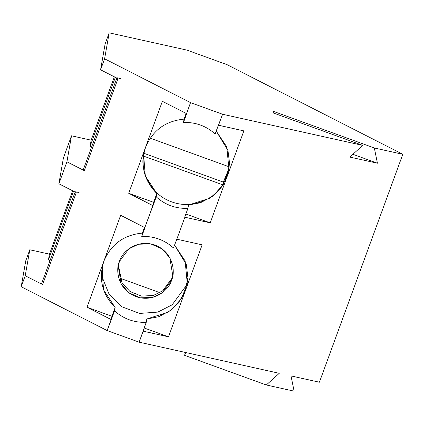 <?xml version="1.0" encoding="UTF-8"?>
<svg xmlns="http://www.w3.org/2000/svg" width="424" height="424" viewBox="0 0 424 424"><rect width="100%" height="100%" fill="white"/><g stroke="black" fill="none" stroke-linecap="round" stroke-linejoin="round"><path stroke-width="0.64" d="M120.84 78.763C117.146 77.576 116.187 77.544 117.962 78.668L116.902 77.878L83.247 169.854L84.302 170.644L117.962 78.668L100.583 69.806L105.152 43.831L109.175 32.839L187.011 50.133L227.02 64.644L402.8 154.299L319.394 382.22L291.012 375.918L294.118 391.161L266.309 384.981L184.663 355.37L185.67 352.514L184.663 355.37L185.182 352.402L184.663 355.37L266.309 384.981L279.262 373.306L266.309 384.981L294.118 391.161L291.012 375.918L319.394 382.22L402.8 154.299L374.339 147.976L377.44 163.219L349.8 157.076L362.753 145.4L222.558 114.252L218.535 125.244L243.858 130.873L210.203 222.849L184.875 217.221L176.829 239.205L202.158 244.834L168.498 336.81L143.169 331.186L139.146 342.179L279.262 373.306L139.146 342.179L146.222 322.341L146.81 318.991L158.83 316.691L171.238 310.024L181.589 298.528L187.276 283.561L185.124 260.967L174.513 245.035L186.258 264.364L187.901 277.561L185.161 291.256L178.16 303.324L168.243 312.138L146.81 318.991L146.222 322.341C134.117 322.722 123.554 318.89 114.533 310.845C123.554 318.89 134.117 322.722 146.222 322.341L143.01 331.128L168.498 336.81L202.158 244.834L176.829 239.205L184.875 217.221L210.203 222.849L185.86 214.019L210.203 222.849L243.858 130.873L218.371 125.186L215.154 133.973L222.558 114.252L190.546 102.64L104.606 58.809L100.583 69.806L117.962 78.668L84.302 170.644L66.928 161.782L71.497 135.807L63.452 157.792L58.883 183.767L66.928 161.782L58.883 183.767L76.256 192.629L42.601 284.605L25.223 275.743L29.791 249.773L25.769 260.765L21.2 286.735L25.223 275.743L21.2 286.735L107.134 330.566L111.157 319.574L87.005 307.257L120.665 215.281L144.817 227.598L152.863 205.614L128.71 193.291L162.371 101.315L186.523 113.632L190.546 102.64L183.465 122.478C195.57 122.096 206.133 125.928 215.154 133.973C206.133 125.928 195.57 122.096 183.465 122.478L184.053 119.133L186.141 113.441L184.053 119.133C165.561 120.925 152.725 130.316 145.543 147.308C152.725 130.316 165.561 120.925 184.053 119.133L183.465 122.478L186.682 113.69L162.371 101.315L128.71 193.291L153.022 205.672L156.239 196.884L156.827 193.54L153.61 202.322L153.022 205.672L153.61 202.322L128.71 193.291L153.61 202.322L156.827 193.54C143.826 180.322 140.063 164.915 145.543 147.308L143.593 154.575L145.299 175.944L156.827 193.54L156.239 196.884L144.817 227.598L120.665 215.281L87.005 307.257L111.321 319.632L114.533 310.845L115.121 307.501L114.533 310.845L111.321 319.632L111.91 316.288L111.321 319.632L107.134 330.566L139.146 342.179L107.134 330.566L21.2 286.735L25.769 260.765L29.791 249.773L49.454 254.14L72.637 190.784L49.454 254.14L29.791 249.773L25.223 275.743L42.601 284.605L42.856 283.9M118.397 265.127L122.017 282.972L129.983 291.495L141.452 296.122L153.308 295.475L162.662 290.859L171.847 278.446L172.918 274.72L171.847 278.446L162.662 290.859L153.308 295.475L141.452 296.122L129.983 291.495L122.017 282.972L118.397 265.127M119.467 261.401L118.217 266.044L121.179 283.91L128.875 292.767L140.355 297.823L152.465 297.447L162.095 292.873L171.529 280.28L172.775 275.637L169.817 257.776L162.116 248.915L150.637 243.864L138.531 244.235L128.896 248.809L119.467 261.401C121.179 253.473 135.542 238.405 154.935 245.04C174.073 252.381 175.335 273.114 171.529 280.28C169.812 288.209 155.449 303.277 136.056 296.641C116.918 289.3 115.657 268.567 119.467 261.401M102.422 265.949L102.984 279.087L108.926 293.811L121.704 306.716L139.613 313.426L157.85 312.091L172.155 304.819L186.242 285.617L187.652 280.937L186.242 285.617L172.155 304.819L157.85 312.091L139.613 313.426L121.704 306.716L108.926 293.811L102.984 279.087L102.422 265.949M144.976 227.656L141.764 236.444L142.353 233.094C123.856 234.885 111.019 244.277 103.838 261.269L101.887 268.535L103.594 289.905L115.121 307.501L111.91 316.288L87.005 307.257L111.91 316.288L115.121 307.501C102.12 294.288 98.357 278.875 103.838 261.269C111.019 244.277 123.856 234.885 142.353 233.094L144.436 227.402L142.353 233.094L141.764 236.444L144.976 227.656M173.453 247.934C164.433 239.889 153.87 236.062 141.764 236.444C153.87 236.062 164.433 239.889 173.453 247.934L176.829 239.205L173.453 247.934M144.16 327.985L168.498 336.81L144.16 327.985M79.134 192.729C75.44 191.537 74.481 191.505 76.256 192.629L58.883 183.767L63.452 157.792L71.497 135.807L91.16 140.18L114.342 76.818L91.16 140.18L90.063 146.391L115.339 77.327L90.063 146.391L91.626 146.958L90.063 146.391L91.16 140.18L71.497 135.807L66.928 161.782L84.302 170.644L84.562 169.939M73.538 191.24L48.469 259.742L49.968 260.781L48.469 259.742L49.454 254.14L48.469 259.742L73.538 191.24M119.716 278.091L159.933 292.682L119.716 278.091M42.601 284.605L76.256 192.629L75.202 191.839L41.541 283.82L42.601 284.605M188.516 205.031L187.927 208.375L184.71 217.162L187.927 208.375C175.822 208.756 165.259 204.93 156.239 196.884C165.259 204.93 175.822 208.756 187.927 208.375L188.516 205.031L200.536 202.73L212.943 196.063L223.294 184.562L228.981 169.6L226.829 147.006L216.219 131.069L227.964 150.403L229.601 163.595L226.867 177.29L219.865 189.364L209.949 198.172L188.516 205.031M104.606 58.809L109.175 32.839L105.152 43.831L100.583 69.806L104.606 58.809L190.546 102.64L222.558 114.252L362.753 145.4L349.8 157.076L377.44 163.219L374.339 147.976L273.454 111.385L273.183 112.917L362.753 145.4L273.183 112.917L273.454 111.385L374.339 147.976L402.8 154.299L227.02 64.644L187.011 50.133L109.175 32.839L104.606 58.809M143.386 156.037C140.71 168.975 148.405 193.588 171.614 201.851C194.727 210.383 216.521 196.471 222.833 184.853L143.386 156.037L222.833 184.853L223.321 182.097L143.869 153.281L143.386 156.037L143.869 153.281L223.321 182.097L229.246 167.904L223.321 182.097L222.833 184.853C216.521 196.471 194.727 210.383 171.614 201.851C148.405 193.588 140.71 168.975 143.386 156.037M149.953 138.092L229.4 166.902L149.953 138.092M143.922 152.894L143.869 153.281L143.922 152.894M352.874 154.304L377.44 163.219L352.874 154.304"/></g></svg>
